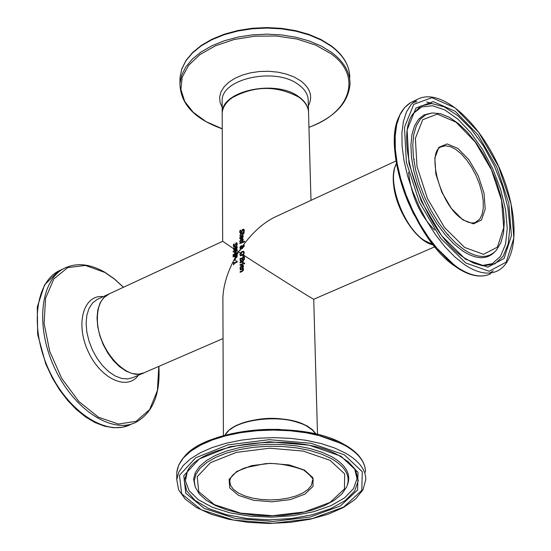 <?xml version="1.0" encoding="UTF-8"?>
<svg xmlns="http://www.w3.org/2000/svg" width="551" height="551" viewBox="0 0 551 551"><rect width="100%" height="100%" fill="white"/><g stroke="black" fill="none" stroke-linecap="round" stroke-linejoin="round"><path stroke-width="0.83" d="M233.417 251.841L237.219 249.81M236.455 250.547L233.101 251.979L233.128 251.428L237.212 249.479L237.219 250.319L234.905 252.53L237.212 252.578L237.226 253.439L233.066 255.34L233.059 254.72L236.641 253.081L234.203 252.999L236.668 250.333L236.172 250.354M236.792 250.753L236.668 250.333M234.499 253.005L236.751 250.726M233.355 255.209L236.641 253.081M234.905 252.53L237.219 252.751M240.463 268.716L240.291 267.889L241.985 265.437L243.205 265.341M241.648 265.864L240.47 267.497L240.877 268.544L240.277 268.792L239.995 267.703L241.689 265.251L243.067 265.238L243.535 266.209L243.156 267.359L241.985 268.179L241.648 265.864L241.965 268.185M242.784 267.104L242.771 265.74L243.349 266.526L243.087 267.283L242.103 267.559L243.087 267.283M242.771 265.74L242.089 265.699L242.103 267.559M240.381 270.011L243.452 268.537M240.401 272.18L243.053 270.741L243.308 270.1L242.585 269.157L240.381 269.721M240.084 269.535L243.452 268.247L243.074 268.978L243.57 269.873L242.268 271.45L240.105 272.297L240.098 271.705L242.757 270.562L242.585 269.157M240.043 264.694L243.404 263.406L243.411 263.991L240.043 265.286L240.043 264.694L243.411 263.688M233.865 263.206L236.4 261.773L236.751 260.74L237.323 261.911L233.865 263.805L233.872 264.632L233.507 264.859L233.486 262.586L233.858 262.359L234.161 263.385L236.696 261.959L236.772 261.064M233.803 264.673L233.858 262.724M240.367 261.167L239.988 258.633L244.527 256.945L244.355 259.466L243.494 260.244L242.474 259.948L241.366 261.25L240.587 261.298M240.629 261.319L240.284 258.818L244.527 257.227M242.502 259.941L242.908 260.279M242.027 259.969L242.13 258.405L242.323 260.148L241.331 260.609L242.323 260.148M242.13 258.405L240.491 259.046L240.684 260.533L241.331 260.609M240.918 260.671L241.627 260.795M243.886 259.225L243.997 257.737L244.183 259.404L243.397 259.631L244.183 259.404M243.997 257.737L242.633 258.219L242.798 259.576L243.397 259.631M242.984 259.693L243.7 259.81M242.812 237.412L242.798 236.069L241.82 235.856L241.834 237.681L242.812 237.412L242.502 235.89M240.202 238.845L240.036 238.039L241.717 235.608L242.95 235.511M241.703 238.301L241.386 236.028L240.215 237.646L240.622 238.666L240.022 238.92L239.74 237.853L241.421 235.422L242.812 235.401L243.253 236.345L242.881 237.481L241.407 238.418L241.386 236.028M241.834 237.681L242.516 237.226M240.229 242.178L240.064 241.372L241.744 238.941L242.977 238.845M241.421 239.361L240.243 240.98L240.649 242.006L240.05 242.254L239.775 241.186L241.455 238.755L242.839 238.735L243.287 239.678L242.908 240.815L241.744 241.634L241.421 239.361L241.731 241.641M242.543 240.567L242.53 239.224L243.101 240.002L242.839 240.753L241.868 241.021L242.839 240.753M242.53 239.224L241.848 239.189L241.868 241.021M240.284 233.176L239.988 232.233L240.539 230.483M243.797 231.902L244.107 230.759L243.666 230.022M240.608 232.57L241.214 232.701L241.889 231.868L242.481 230.049L244.017 229.423M243.322 232.026L243.811 230.573L243.074 229.877L241.021 233.114L240.091 233.08L239.692 232.047L240.016 230.401L240.739 230.098L240.188 231.792L240.925 232.515L242.185 229.863L243.005 229.264L243.879 229.312L244.355 230.346L244.059 231.819L243.363 232.054M239.857 243.005L244.589 241.235L244.589 241.82L239.864 243.59L239.857 243.005L244.589 241.517M240.057 235.787L241.076 234.01L243.122 232.839M242.95 234.657L242.647 233.693L241.049 234.306L239.83 235.883L240.787 233.831L243.122 232.543L243.122 232.935L244.127 232.591L244.134 233.169L243.129 233.521L243.143 234.588L242.66 234.76L242.647 233.693M243.122 232.935L244.134 232.873M242.777 263.123L242.385 262.021L240.029 262.958L240.022 262.366L243.384 261.071L242.874 261.849L243.384 262.937L242.812 263.144M242.385 262.021L242.798 262.799M240.022 262.366L243.39 261.36M434.739 246.82L313.753 299.248C315.847 301.073 273.379 274.412 244.727 255.898L242.901 256.559L242.901 256.139L244.699 255.671M243.198 256.477L244.527 255.76M243.99 263.164L244.616 262.958L244.616 263.626L243.997 263.833L243.99 263.164L244.616 263.24M244.293 263.736L244.293 263.35M242.929 246.882L244.107 246.476M243.921 245.932L243.377 245.636L242.571 246.559L243.322 246.758L244.217 246.118L243.907 245.753M242.399 246.077L243.397 245.078L244.031 245.064L244.272 245.794L243.349 247.316L242.35 246.931L241.283 248.453L242.488 247.957L242.474 248.549L240.959 248.928L239.912 250.491L240.532 248.811L239.809 247.702L241.083 245.725L242.695 246.263L244.148 245.181M241.31 248.473L241.001 248.935M241.283 248.453L242.481 248.281M242.798 247.406L242.35 246.931M240.456 248.776L240.105 247.888L241.91 245.677M240.215 250.037L240.532 248.811M240.766 248.425L241.083 248.618L242.481 246.641L242.171 246.442M240.787 248.432L242.041 246.331L241.235 246.311L240.284 247.674L241.083 248.618M233.583 244.245L234.189 243.873L233.727 245.629L234.347 246.283L236.097 242.826L236.834 242.791L237.24 243.797L236.992 245.298L236.365 245.622L236.785 244.065L236.159 243.432L234.423 246.876L233.686 246.958L233.321 245.601L233.583 244.245L233.989 244.362M233.844 247.013L233.879 244.43M234.12 246.366L234.643 246.469L235.208 245.567L235.704 243.687L236.971 242.908M236.84 245.374L236.675 243.556M244.224 255.574L243.411 255.051L240.47 255.836L239.864 254.59L240.429 252.833L242.02 251.538L243.652 251.366L244.307 252.647L243.411 255.051L244.121 253.054L243.542 252.138M242.915 254.727L240.711 253.302L240.367 254.383L240.725 255.168L242.915 254.727L243.824 252.875L243.446 252.062L242.041 252.193L240.601 253.226L242.316 251.717L243.866 251.518M240.56 255.884L240.16 254.769L240.601 253.226M240.89 255.244L243.211 254.913M235.718 257.489L235.394 258.075L234.678 256.222L233.128 256.931L233.101 256.298L237.254 254.714M233.101 256.298L237.254 254.39L237.02 256.897L236.083 257.937L235.243 258.006L234.678 256.222M236.799 255.237L235.153 256.001L235.429 257.303L236.062 257.303L236.799 255.237L237.095 255.423L236.951 256.835L236.358 257.482L235.511 257.358M237.254 254.831L236.958 255.333M233.796 249.982L233.376 248.294L233.838 248.005L233.982 249.376L234.705 249.403L234.933 247.454L235.904 246.414L236.896 246.331L237.281 247.179L236.923 248.384L235.263 249.768L233.796 249.982L233.762 248.425M235.876 250.168L235.001 249.589L235.229 247.64L237.04 246.449M234.154 249.445L235.001 249.589M234.705 249.403L233.638 248.701M235.353 249.086L236.84 247.392L236.648 246.924L235.931 247.027L235.263 247.709L235.649 249.266L236.916 248.274L236.765 247.055M234.85 259.018L235.311 258.756L235.325 260.513L234.864 260.775L234.85 259.018L235.318 259.108M235.16 260.609L235.153 259.197M236.531 255.375L235.429 257.303M223.038 338.562L144.713 372.497C127.825 382.504 98.106 350.36 97.431 320.737C97.017 307.548 100.592 298.752 108.154 294.358L109.553 293.711M236.785 250.76L238.611 251.945L237.054 254.486M222.673 241.276L233.342 248.515M235.098 257.889C227.398 272.07 223.327 285.459 222.886 298.043L222.893 300.984M433.114 244.816C417.823 242.433 397.505 213.044 393.979 187.87C392.422 177.401 393.249 169.274 396.458 163.489M243.225 245.167C252.751 232.35 263.075 223.1 274.184 217.418L276.843 216.192M240.305 253.04L238.611 251.945L239.919 249.927M222.191 114.711L222.191 113.196C222.563 107.404 225.944 102.21 232.343 97.623C254.679 85.543 276.843 85.391 298.849 97.162C305.344 101.839 308.581 107.183 308.56 113.196L310.984 200.364M306.783 426.109C288.09 414.793 245.698 416.597 230.621 429.305M224.787 435.311L229.168 430.049L236.283 425.434C260.719 415.798 284.344 415.977 307.155 425.964L312.575 429.787L316.109 434.064M447.929 234.995L448.163 234.292M414.324 159.253L413.643 158.964M394.268 170.562C389.316 190.267 405.818 228.865 424.174 240.394M143.06 373.213L133.432 377.387L127.915 378.923L121.771 378.475L115.297 376.044L108.802 371.739L102.631 365.754L97.093 358.391L92.465 350.023L88.986 341.069L86.831 331.984L86.114 323.23L86.851 315.248L89 308.429L92.444 303.105L97.004 299.524L109.236 293.855L103.333 298.05L99.917 303.325L97.782 310.075L97.038 317.996L97.727 326.695L99.834 335.738L103.244 344.678L107.803 353.06L113.265 360.471L119.367 366.539L125.793 370.975L132.233 373.571L138.363 374.205L143.894 372.875M97.004 299.524L98.402 298.876L97.004 299.524M66.526 267.242L58.447 271.12L44.562 284.901L37.296 306.941L37.668 334.45L45.712 363.818L52.428 378.144L59.522 389.805L67.553 400.336L76.293 409.448L85.515 416.9L94.965 422.514L104.408 426.157L113.596 427.741L122.301 427.239L130.291 424.683C106.419 436.55 68.4 412.072 49.28 370.782C29.844 329.65 34.761 283.379 58.447 271.12L61.306 269.749M123.5 287.25L114.215 278.744L104.518 272.077C89.579 263.612 76.004 262.441 63.778 268.564C40.133 280.81 35.278 327.129 54.756 368.33C73.91 409.696 111.922 434.25 135.746 422.397C152.765 412.926 160.472 394.254 158.874 366.367M158.798 366.394L157.407 390.521L149.617 409.607L136.152 421.315L118.437 424.05L98.505 417.21L78.786 401.417L61.788 378.509L49.707 351.345L44.094 323.409L45.581 298.236L53.846 278.909L67.711 267.607L85.391 265.444L104.759 272.394L114.284 278.937L123.431 287.278M103.202 296.652C83.869 294.227 75.212 323.058 87.816 350.705C99.979 378.558 127.24 391.348 138.322 375.272M312.582 480.183L311.391 485.397L308.119 489.371L302.988 492.918L296.266 495.872L288.297 498.09L279.481 499.461L270.259 499.929L261.078 499.461L252.399 498.09L244.651 495.872L238.218 492.918L233.438 489.371L230.566 485.397L229.76 481.209C230.187 476.167 235.367 471.684 245.291 467.737L264.556 463.784C266.732 463.536 281.244 461.938 303.773 470.086C311.701 476.498 314.649 480.203 312.61 481.209L312.582 480.141M225.063 435.235C233.039 418.56 285.17 412.823 307.162 426.384L312.334 429.987L315.826 433.995M304.489 470.106L289.254 464.934L270.3 463.336L251.538 465.664L236.82 471.415L229.085 479.377L229.753 487.924L238.542 495.37L253.618 500.301L272.042 501.809L290.315 499.612L304.937 494.116L313.051 486.333L312.947 477.765L304.489 470.106M330.035 460.319L344.65 473.894L344.458 488.937L329.98 502.457L304.393 511.941L272.676 515.708L240.697 513.133L214.367 504.633L198.753 491.712L197.203 476.732L210.503 462.647L236.372 452.385L269.611 448.218L303.208 451.076L330.035 460.319M344.354 454.83L362.289 471.746L361.793 490.376L343.707 507.03L312.073 518.663L273.02 523.278L233.658 520.123L201.129 509.703L181.658 493.799L179.481 475.265L195.77 457.736L227.832 444.912L269.225 439.684L311.074 443.273L344.354 454.83M345.463 453.087L334.195 447.818L320.978 443.514L306.204 440.318L290.322 438.334L273.833 437.639L257.269 438.259L241.152 440.166L225.986 443.293L212.238 447.536L200.337 452.75L190.612 458.769L183.331 465.395L178.682 472.414L176.761 479.625L178.593 489.784L185.294 499.185L196.314 507.43L211.026 514.214L228.665 519.269L248.363 522.396L269.163 523.45L290.067 522.396L310.075 519.269L328.21 514.214L343.583 507.43L355.402 499.185L362.992 489.784L365.768 479.625C365.816 469.769 359.045 460.925 345.463 453.087M176.795 474.866L176.816 472.228L178.744 464.989L183.38 457.936L190.646 451.283L200.35 445.242L212.231 440.008L225.951 435.745L241.09 432.604L257.179 430.696L273.709 430.076L290.163 430.772L306.012 432.762L320.765 435.972L333.954 440.29L345.201 445.58C358.763 453.452 365.52 462.33 365.471 472.228M340.883 456.166L309.166 445.167L269.322 441.757L229.905 446.723L199.345 458.928L183.772 475.623L185.783 493.29L204.318 508.483L235.353 518.436L272.938 521.46L310.227 517.045L340.401 505.928L357.606 490.032L358.019 472.262L340.883 456.166M344.403 444.65C303.463 419.318 204.573 427.659 183.586 457.702M331.426 458.632L321.419 454.058L309.607 450.415L296.404 447.846L282.277 446.441L267.752 446.262L253.357 447.316L239.616 449.561L227.019 452.901L216.02 457.22L206.997 462.351L200.24 468.102L195.956 474.259L194.262 480.61L195.171 486.932L199.29 493.951L206.212 500.232L215.606 505.639L227.102 510.026L240.264 513.27L254.583 515.254L269.535 515.922L284.55 515.254L299.069 513.27L312.541 510.026L324.463 505.639L334.381 500.232L341.895 493.951L346.655 486.932C350.939 476.505 345.863 467.076 331.426 458.632M347.412 484.963C351.428 474.576 346.255 465.189 331.902 456.793L321.812 452.171L309.896 448.5L296.583 445.897L282.346 444.485L267.696 444.299L253.185 445.366L239.327 447.632L226.626 451.007L215.537 455.367L206.446 460.546L199.634 466.353L195.316 472.565L193.608 478.977L195.178 486.967M354.837 468.929L355.657 470.285L358.274 480.658L354.72 490.955L345.381 500.453L331.02 508.532L312.692 514.682L291.651 518.519L269.294 519.827L247.062 518.519L226.399 514.682L208.677 508.532L195.123 500.453L186.727 490.955L184.186 480.658L187.836 470.285C202.851 441.757 300.474 431.591 339.884 456.132L348.411 461.903L354.789 468.867M187.512 470.781L185.418 480.871L189.145 490.727L198.312 499.695L212.218 507.216L229.877 512.836L250.14 516.218L271.719 517.182L293.27 515.667L313.443 511.762L330.958 505.687L344.657 497.801L353.577 488.579L357.007 478.612L354.596 468.57M475.32 222.473L476.326 222.032C472.806 223.913 468.164 222.948 462.392 219.14C440.146 205.482 426.226 151.821 441.158 146.869L445.449 145.76L450.401 146.621L455.773 149.397L461.283 153.936L466.663 159.997L471.642 167.27L475.974 175.39L479.453 183.965L481.905 192.568L483.199 200.778L483.268 208.175L482.104 214.387L479.756 219.091L475.355 222.459M432.872 244.506L424.58 240.629C403.415 227.542 386.272 180.377 396.527 163.874M462.737 219.808L473.481 223.878L481.484 219.98L485.211 209.015L484.026 193.222L478.206 175.679L468.887 159.721L457.826 148.384L447.13 143.921L438.906 147.303L434.842 158.02L435.841 174.013L441.75 192.065L451.386 208.45L462.737 219.808M464.638 247.454L444.526 227.529L427.424 198.498L416.99 166.498L415.378 138.315L422.734 119.698L437.301 114.098L456.021 122.184L475.237 142.041L491.389 169.756L501.527 200.199L503.724 227.756L497.395 247.144L483.516 254.328L464.638 247.454M465.705 262.944L440.669 238.266L419.345 202.127L406.383 162.269L404.482 127.281L413.739 104.353L431.881 97.658L455.036 107.838L478.702 132.398L498.565 166.533L511.073 204.008L513.869 238.025L506.183 262.138L489.102 271.271L465.705 262.944M464.596 264.694C477.414 273.131 488.338 275.224 497.381 270.961C520.247 259.611 518.863 209.304 497.608 164.095C476.512 118.789 439.588 87.216 417.162 99.49L411.17 104.449L406.528 111.819L403.401 121.42L401.899 132.991L402.092 146.187L404 160.63L407.582 175.865L412.72 191.411L419.277 206.77L427.025 221.447L435.724 234.974L445.084 246.924L454.816 256.931L464.596 264.694M490.604 273.799C481.526 278.076 470.575 276.01 457.743 267.607L447.956 259.865L438.224 249.885L428.857 237.97L420.165 224.471L412.43 209.828L405.894 194.496L400.77 178.979L397.216 163.771L395.329 149.349L395.163 136.159L396.692 124.602L399.854 115.001L404.524 107.631L410.536 102.658L413.002 101.48M465.443 259.19L487.752 267.166L504.062 258.515L511.424 235.552L508.773 203.092L496.837 167.311L477.869 134.719L455.271 111.295L433.189 101.625L415.915 108.065L407.127 129.96L408.959 163.296L421.308 201.246L441.606 235.663L465.443 259.19M489.832 273.034L493.179 270.796M431.998 103.547L426.619 101.963M416.818 101.604L412.933 102.617M399.379 116.075C380.81 149.321 415.626 242.165 456.579 267.263M463.701 249.445C477.648 258.502 488.544 258.736 496.382 250.161L500.852 242.736L503.497 233.163L504.323 221.819L503.359 209.125L500.68 195.543L496.396 181.568L490.679 167.731L483.744 154.535L475.844 142.468L467.269 131.978L458.315 123.479L449.285 117.294L440.483 113.706L432.184 112.941L425.751 114.815L420.413 119.099L416.37 125.697L413.787 134.389L412.768 144.906L413.381 156.883L415.612 169.894L419.394 183.462L424.594 197.093L431.02 210.275L438.438 222.528L446.558 233.383L455.085 242.461L463.701 249.445M432.184 112.941L424.008 114.911L418.622 119.23L414.538 125.876L411.921 134.651L410.894 145.25L411.501 157.331L413.746 170.445L417.562 184.13L422.803 197.878L429.277 211.171L436.757 223.52L444.953 234.464L453.556 243.618L462.248 250.65C476.092 259.638 486.974 259.996 494.888 251.724M482.084 265.644L473.412 263.02L464.961 258.261C425.289 234.099 392.684 141.166 412.761 114.167L420.895 105.992L431.647 103.533L444.196 106.825L457.633 115.51L471.043 128.906L483.53 146.056L494.281 165.789L502.595 186.803L507.912 207.713L509.861 227.143L508.249 243.742L503.132 256.325L494.777 263.915L483.716 265.837L482.159 265.651M481.739 265.589L492.401 263.626L500.494 256.291L505.536 244.217L507.244 228.293L505.57 209.635L500.68 189.468L492.911 169.102L482.759 149.803L470.864 132.812L457.971 119.23L444.905 109.98L432.521 105.744L421.667 106.922L413.133 113.561M308.553 112.308C308.367 106.495 305.13 101.322 298.842 96.804C275.893 79.02 221.213 90.715 222.184 112.845L222.191 114.36M222.184 112.845L222.143 100.743C221.171 78.524 275.658 66.781 298.532 84.634C305.006 89.331 308.236 94.703 308.216 100.743L308.512 111.412M179.977 80.735L180.005 77.615L181.754 69.089L185.935 60.782L192.478 52.958L201.198 45.864L211.866 39.713L224.181 34.72L237.756 31.035L252.186 28.797L267.015 28.067L281.775 28.886L296.011 31.214L309.269 34.982L321.143 40.051L331.289 46.256C343.548 55.499 349.72 65.948 349.789 77.615M308.953 127.371C334.918 117.232 348.611 102.651 350.03 83.614C349.954 71.967 343.783 61.533 331.502 52.311L321.336 46.112L309.442 41.05L296.162 37.296L281.905 34.968L267.111 34.155L252.262 34.878L237.805 37.117L224.202 40.788L211.873 45.781L201.184 51.918L192.451 58.998L185.901 66.809L181.706 75.094L179.957 83.614C180.329 103.857 194.427 118.926 222.246 128.838M222.246 128.762L206.095 121.661L193.325 112.397L184.73 101.474L180.907 89.51L182.188 77.202L188.614 65.321L199.882 54.625L215.358 45.823L234.079 39.52L254.858 36.173L276.313 36.008L297.01 39.045L315.592 45.065L330.855 53.64C362.978 76.114 350.257 112.859 308.953 127.295M308.353 105.847C313.064 96.645 310.433 88.25 300.453 80.666L294.027 76.961L286.43 74.089L277.966 72.174L268.978 71.293L259.838 71.485L250.905 72.739L242.557 75.012L235.132 78.194L228.913 82.161L224.154 86.741L221.027 91.755L219.635 96.997L220.028 102.252L222.163 107.328M222.191 113.196L222.673 241.317L108.154 294.358M396.031 160.954L274.184 217.418M315.895 434.009L312.334 429.835L307.024 426.116C284.901 412.527 232.804 418.326 225.001 435.256M176.761 479.625L176.816 472.228C178.868 457.564 192.671 445.897 218.237 437.232C232.777 432.762 248.749 430.152 266.154 429.408L278.971 429.367L312.327 433.21L344.761 444.747C357.413 451.985 364.287 460.381 365.389 469.934M396.506 163.764C385.948 180.177 403.015 227.432 424.291 240.622L432.941 244.596M417.162 99.49L410.536 102.658C397.705 110.916 392.615 128.5 395.267 155.403C397.209 170.5 401.5 186.093 408.146 202.169L413.512 213.788L432.184 243.632L456.841 267.572C468.715 275.438 479.239 277.821 488.427 274.715M434.629 230.029C420.007 215.338 411.308 196.046 408.532 172.146M179.957 83.614L180.005 77.615L181.768 68.909L185.99 60.465L192.561 52.552L201.294 45.402L211.949 39.231L224.223 34.224L237.756 30.532L252.124 28.287L266.898 27.55L281.602 28.356L295.791 30.677L309.015 34.431L320.882 39.493L331.041 45.719C342.419 54.225 348.638 63.957 349.685 74.915M317.507 434.402L313.739 299.269M223.403 435.689L222.886 298.043"/></g></svg>
